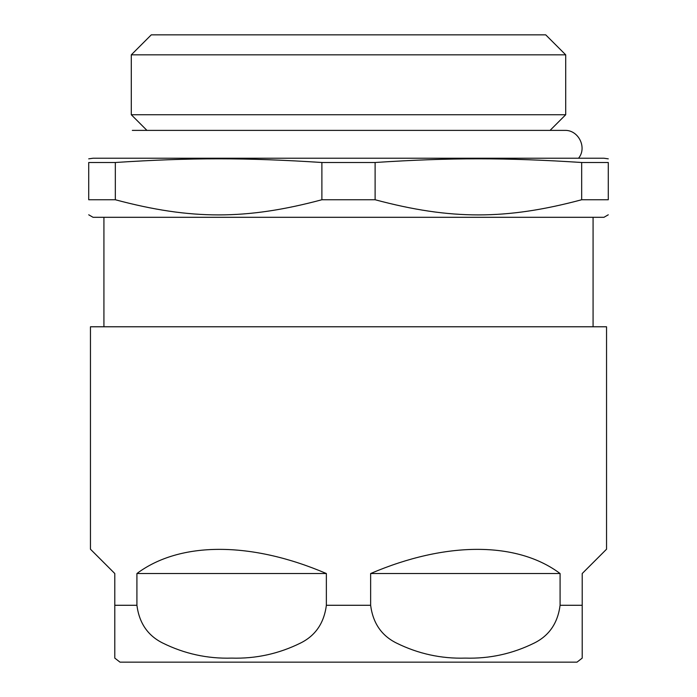 <?xml version="1.0" encoding="UTF-8"?>
<svg xmlns="http://www.w3.org/2000/svg" width="697" height="697" viewBox="0 0 697 697"><rect width="100%" height="100%" fill="white"/><g stroke="black" fill="none" stroke-linecap="round" stroke-linejoin="round"><path stroke-width="1.05" d="M136.917 605.284L136.917 573.526C179.922 541.308 251.138 541.308 326.362 573.526L326.362 605.284C324.079 623.022 315.506 635.594 300.642 643C278.817 653.803 255.816 658.831 231.639 658.107C207.462 658.831 184.47 653.803 162.645 643C147.781 635.594 139.208 623.022 136.917 605.284L114.787 605.284L114.787 658.107L114.787 573.526L90.453 549.201L90.453 326.78L606.547 326.78L606.547 549.201L582.213 573.526L582.213 658.107L582.213 605.284L582.213 658.107L582.213 605.284L560.083 605.284C557.792 623.022 549.219 635.594 534.355 643C512.53 653.803 489.538 658.831 465.361 658.107C441.184 658.831 418.183 653.803 396.358 643C381.494 635.594 372.921 623.022 370.638 605.284L370.638 573.526C445.862 541.308 517.078 541.308 560.083 573.526L560.083 605.284M114.787 658.107L119.997 662.15L577.003 662.15L582.213 658.107M146.945 130.391L131.289 114.735L565.711 114.735L565.711 54.836L131.289 54.836L131.289 114.735M131.289 54.836L151.275 34.85L545.725 34.85L565.711 54.836M103.923 326.78L103.923 217.307M88.719 214.798L93.058 217.307L603.942 217.307L608.281 214.798M115.327 162.497L88.719 162.497C88.719 157.583 88.719 157.583 88.719 162.497C88.719 157.583 88.719 157.583 88.719 162.497L88.719 199.751C88.719 219.956 88.719 219.956 88.719 199.751C88.719 219.956 88.719 219.956 88.719 199.751L115.327 199.751L115.327 162.497C190.865 157.583 246.346 157.583 321.883 162.497L375.117 162.497C450.654 157.583 506.135 157.583 581.673 162.497L608.281 162.497C608.281 157.583 608.281 157.583 608.281 162.497C608.281 157.583 608.281 157.583 608.281 162.497L608.281 199.751C608.281 219.956 608.281 219.956 608.281 199.751C608.281 219.956 608.281 219.956 608.281 199.751L581.673 199.751C506.135 219.956 450.654 219.956 375.117 199.751L375.117 162.497M321.883 162.497L321.883 199.751L375.117 199.751M321.883 199.751C246.346 219.956 190.865 219.956 115.327 199.751M88.719 158.838L93.058 158.228L603.942 158.228L608.281 158.838M581.673 162.497L581.673 199.751M560.083 573.526L370.638 573.526M326.362 573.526L136.917 573.526M326.362 605.284L370.638 605.284M578.545 158.228C587.388 147.642 578.44 129.703 564.666 130.391L132.334 130.391M550.055 130.391L565.711 114.735M593.077 326.78L593.077 217.307"/></g></svg>

